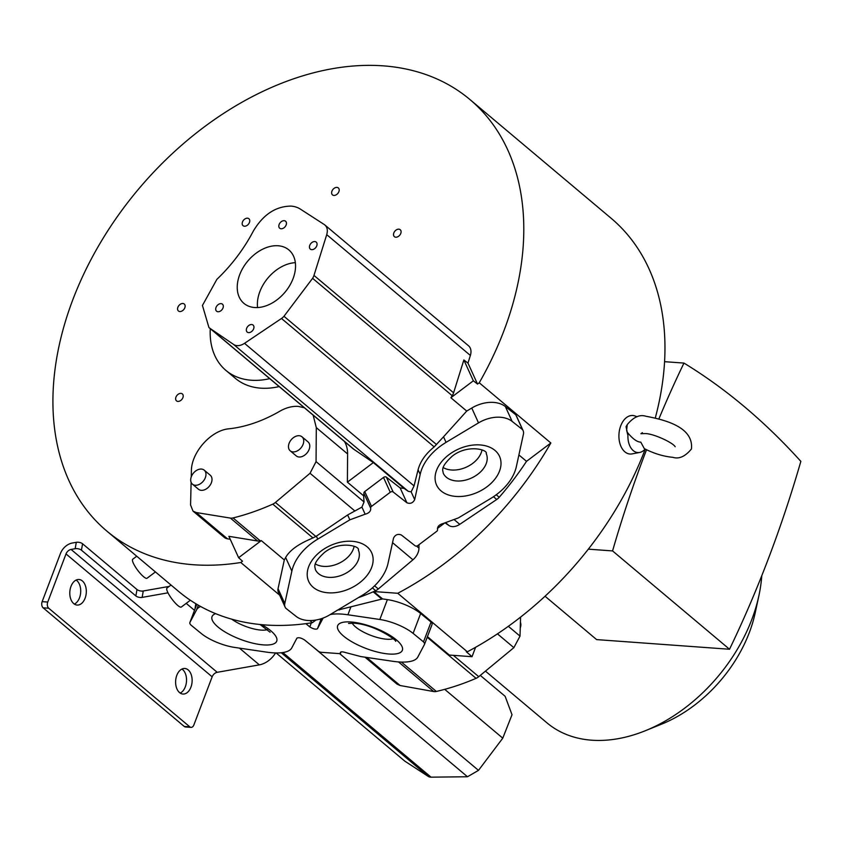 <?xml version="1.0" encoding="UTF-8"?>
<svg xmlns="http://www.w3.org/2000/svg" width="843" height="843" viewBox="0 0 843 843"><rect width="100%" height="100%" fill="white"/><g stroke="black" fill="none" stroke-linecap="round" stroke-linejoin="round"><path stroke-width="1.26" d="M43.13 607.814A4.573 2.94 94.2 0 1 42.15 601.649L60.422 553.535A12.814 8.904 130.1 0 1 72.213 543.04L76.302 542.312L75.164 548.719L71.075 549.446A5.49 3.815 -49.9 0 0 66.017 553.935L47.745 602.05A4.573 2.94 -85.8 0 0 48.725 608.225L43.13 607.814L184.227 726.445A4.573 2.94 94.2 0 0 185.428 726.961L191.024 727.372A4.573 2.94 -85.8 0 1 189.823 726.856L48.725 608.225M167.989 592.819L142.13 597.392L143.268 590.985A4.573 2.107 10.1 0 1 136.998 589.531L82.572 543.777A4.573 2.107 -169.9 0 0 76.302 542.312M143.268 590.985L169.169 586.412M71.075 549.446L217.199 672.314A5.49 3.815 130.1 0 0 212.151 676.813L193.879 724.927A4.573 2.94 -85.8 0 1 191.024 727.372M217.199 672.314L259.349 664.864A20.137 13.983 -49.9 0 0 275.598 652.935M195.976 603.82L196.735 604.463M313.143 415.156L316.294 427.622L316.062 461.606L310.034 473.271L275.419 502.46A9.052 6.291 130.1 0 1 272.774 504.146A238.232 165.491 130.1 0 1 233.047 517.939L260.297 540.858A9.052 6.291 -49.9 0 1 258.148 541.058A9.052 6.291 -49.9 0 1 257.652 541.006L228.885 536.327L238.622 557.697L242.499 561.206L240.782 562.502A281.983 195.882 130.1 0 1 193.605 564.747A281.983 195.882 130.1 0 1 106.882 531.122L178.495 591.322A281.983 195.882 -49.9 0 0 265.208 624.958A281.983 195.882 -49.9 0 0 312.384 622.703L315.925 620.037M240.782 562.502L279.707 595.221M309.834 620.564L312.384 622.703M106.882 531.122A281.983 195.882 130.1 0 1 100.58 242.468A281.983 195.882 130.1 0 1 383.122 65.838A281.983 195.882 130.1 0 1 469.836 99.463A281.983 195.882 130.1 0 1 479.245 382.785L477.528 384.081L467.981 363.101L470.373 355.44A12.803 8.894 -49.9 0 0 468.539 345.788L324.976 225.081M518.898 454.935L526.517 461.332L550.848 442.986L479.245 382.785M550.848 442.986A281.983 195.882 130.1 0 1 397.759 593.282L373.712 591.544A238.232 165.491 -49.9 0 0 375.662 590.658A9.052 6.291 -49.9 0 0 378.307 588.972L412.933 559.794A12.708 8.83 -49.9 0 0 418.96 548.119L418.982 544.704M645.232 449.129A281.983 195.882 -49.9 0 1 467.349 651.797L397.759 593.282M655.338 417.791A281.983 195.882 -49.9 0 0 611.027 218.179L469.836 99.463M75.164 548.719A4.573 2.107 10.1 0 1 81.434 550.173L135.86 595.938A4.573 2.107 -169.9 0 0 142.13 597.392M194.933 609.226L195.787 603.704M179.57 692.598A12.814 8.23 94.2 0 0 182.942 694.042A12.814 8.23 94.2 0 0 191.688 684.6A12.814 8.23 94.2 0 0 188.179 669.922A12.814 8.23 94.2 0 0 184.796 668.478A12.814 8.23 94.2 0 0 176.05 677.92A12.814 8.23 94.2 0 0 179.57 692.598M73.741 603.62A12.814 8.23 94.2 0 0 77.124 605.063A12.814 8.23 94.2 0 0 85.87 595.622A12.814 8.23 94.2 0 0 82.361 580.943A12.814 8.23 94.2 0 0 78.979 579.499A12.814 8.23 94.2 0 0 70.232 588.941A12.814 8.23 94.2 0 0 73.741 603.62M181.951 669.036A12.814 8.23 -85.8 0 1 182.583 669.521A12.814 8.23 -85.8 0 1 186.44 682.008A12.814 8.23 -85.8 0 1 180.202 693.072M76.123 580.068A12.814 8.23 -85.8 0 1 76.766 580.542A12.814 8.23 -85.8 0 1 80.622 593.029A12.814 8.23 -85.8 0 1 74.384 604.094M136.735 556.222L132.73 559.236A11.897 2.687 53 0 0 135.196 566.633A11.897 2.687 53 0 0 143.5 576.644A11.897 2.687 53 0 0 147.051 578.235L155.428 571.933M171.003 585.031L166.998 588.045A11.897 2.687 53 0 0 169.464 595.443A11.897 2.687 53 0 0 177.768 605.453A11.897 2.687 53 0 0 181.319 607.044L190.349 600.248M467.349 651.797L466.295 651.713L472.027 656.697L449.319 655.053L427.433 636.644M291.752 647.919A50.728 16.396 20.8 0 1 272.531 652.788A50.728 16.396 20.8 0 1 266.483 652.113L234.554 647.403A28.177 9.104 20.8 0 1 201.277 633.514L190.876 625.011A10.98 3.551 20.8 0 1 189.875 622.513A10.98 3.551 20.8 0 1 189.938 622.387L196.577 609.837A50.728 16.396 20.8 0 1 200.623 606.496M238.622 557.697L261.298 540.605L284.312 559.952L278.042 588.677A10.98 7.492 155.5 0 0 278.359 592.281L285.113 607.118A10.98 7.492 -24.5 0 1 284.797 603.514L291.857 571.143A50.728 34.637 -24.5 0 1 311.573 543.271A50.728 34.637 -24.5 0 1 317.737 539.13L349.877 519.815L365.145 514.209C369.118 513.124 370.962 511.121 370.678 508.213A2.192 1.496 -24.5 0 1 371.51 506.401L390.246 492.27A2.192 1.496 -24.5 0 1 393.133 491.975L406.916 502.786C410.32 504.082 412.912 503.029 414.693 499.636L420.183 474.388A50.728 34.637 -24.5 0 1 439.909 446.516A50.728 34.637 -24.5 0 1 446.063 442.364L478.518 422.88A28.177 19.241 -24.5 0 1 512.112 421.374L522.523 429.593A10.98 7.492 -24.5 0 1 523.103 430.625A10.98 7.492 -24.5 0 1 523.419 434.229L516.359 466.601A50.728 34.637 -24.5 0 1 496.643 494.462A50.728 34.637 -24.5 0 1 490.489 498.613L458.339 517.929L443.07 523.535C439.098 524.62 437.254 526.612 437.538 529.52A2.192 1.496 -24.5 0 1 436.706 531.343L417.97 545.463A2.192 1.496 -24.5 0 1 415.083 545.758L401.3 534.957C397.896 533.661 395.304 534.715 393.533 538.108L388.033 563.356A50.728 34.637 -24.5 0 1 368.307 591.217A50.728 34.637 -24.5 0 1 362.153 595.369L329.708 614.863A28.177 19.241 -24.5 0 1 296.104 616.37L285.682 608.151M209.106 327.674L352.606 448.339A36.333 25.237 -49.9 0 0 354.028 449.414L373.354 462.586L347.39 482.154L347.601 453.945A36.238 25.174 -49.9 0 0 344.45 441.479M193.005 511.1L224.291 537.402A12.708 8.83 -49.9 0 0 227.505 538.835L230.234 539.278M269.728 378.655A82.372 57.219 130.1 0 1 251.246 380.225A82.372 57.219 130.1 0 1 225.913 370.404L235.355 378.338A82.372 57.219 -49.9 0 0 260.677 388.159A82.372 57.219 -49.9 0 0 279.159 386.579M178.042 394.366A4.542 3.161 -49.9 0 0 176.503 400.868A4.542 3.161 -49.9 0 0 177.894 401.416A4.542 3.161 -49.9 0 0 180.802 400.414A4.542 3.161 -49.9 0 0 182.351 393.913A4.542 3.161 -49.9 0 0 180.95 393.375A4.542 3.161 -49.9 0 0 178.042 394.366M398.676 236.209A4.542 3.161 -49.9 0 0 400.225 229.707A4.542 3.161 -49.9 0 0 398.823 229.17A4.542 3.161 -49.9 0 0 395.925 230.171A4.542 3.161 -49.9 0 0 394.376 236.662A4.542 3.161 -49.9 0 0 395.767 237.21A4.542 3.161 -49.9 0 0 398.676 236.209M338.886 191.667A4.542 3.161 -49.9 0 0 338.338 187.936A4.542 3.161 -49.9 0 0 334.039 188.389A4.542 3.161 -49.9 0 0 331.942 191.161A4.542 3.161 -49.9 0 0 332.49 194.891A4.542 3.161 -49.9 0 0 336.789 194.427A4.542 3.161 -49.9 0 0 338.886 191.667M249.507 219.538A4.542 3.161 -49.9 0 0 248.896 218.727A4.542 3.161 -49.9 0 0 242.499 221.951A4.542 3.161 -49.9 0 0 242.436 224.87A4.542 3.161 -49.9 0 0 243.047 225.682A4.542 3.161 -49.9 0 0 249.444 222.457A4.542 3.161 -49.9 0 0 249.507 219.538M182.878 303.501A4.542 3.161 -49.9 0 0 178.737 305.746A4.542 3.161 -49.9 0 0 177.82 310.182A4.542 3.161 -49.9 0 0 178.431 310.993A4.542 3.161 -49.9 0 0 179.833 311.541A4.542 3.161 -49.9 0 0 183.974 309.297A4.542 3.161 -49.9 0 0 184.891 304.86A4.542 3.161 -49.9 0 0 184.28 304.038A4.542 3.161 -49.9 0 0 182.878 303.501M467.981 363.101L463.861 359.972L473.344 380.804L477.528 384.081M522.534 429.593L515.779 414.756L505.357 406.537A28.177 19.241 155.5 0 0 471.753 408.044L466.727 411.068L443.534 436.8L446.063 442.364M473.344 380.804L450.879 397.738L466.727 411.068M445.399 523.092L448.876 525.463A12.803 8.894 -49.9 0 0 452.312 526.612A12.803 8.894 -49.9 0 0 459.762 524.325L496.738 499.477A9.147 6.354 -49.9 0 0 499.214 497.275A238.327 165.555 -49.9 0 0 526.517 461.332M437.422 528.477L444.25 523.324M424.545 644.231L431.995 624.631A10.98 3.551 -159.2 0 0 432.048 624.505A10.98 3.551 -159.2 0 0 431.015 621.997L420.646 613.504A28.177 9.104 -159.2 0 0 387.38 599.615L382.543 598.899L373.712 591.544M330.193 614.568A50.728 16.396 20.8 0 1 341.847 614.094A50.728 16.396 20.8 0 1 347.906 614.779L379.835 619.489A28.177 9.104 20.8 0 1 413.102 633.378L423.502 641.871L431.058 622.008M423.471 641.871A10.98 3.551 20.8 0 1 424.503 644.368A10.98 3.551 20.8 0 1 424.44 644.495L417.812 657.055A50.728 16.396 20.8 0 1 398.591 661.924A50.728 16.396 20.8 0 1 392.532 661.249L360.899 656.581L345.841 652.64C341.921 651.439 340.108 651.597 340.435 653.135A2.192 0.706 20.8 0 1 340.467 653.409A2.192 0.706 20.8 0 1 339.624 653.641L321.215 652.303A2.192 0.706 20.8 0 1 318.359 651.196L304.586 639.985C301.204 637.877 298.643 637.255 296.926 638.13L291.762 647.919M364.998 657.182L397 684.095L400.088 685.507L433.745 691.555A9.052 6.291 -49.9 0 0 434.335 691.629A9.052 6.291 -49.9 0 0 436.347 691.45A238.232 165.491 -49.9 0 0 476.063 678.341A9.052 6.291 -49.9 0 0 478.74 676.676L513.861 647.656L520.015 636.117L520.574 617.118M475.6 647.287L472.027 656.697M340.33 652.44L340.435 653.135L340.867 651.987M404.788 761.124L428.613 776.645A9.147 6.354 -49.9 0 0 430.51 777.151A9.147 6.354 -49.9 0 0 431.026 777.162L467.486 776.751L478.487 770.365L502.776 738.162L444.725 689.353M480.278 675.401L505.126 696.286L512.017 714.738L502.776 738.162M305.819 623.662L309.803 626.907C313.185 629.004 315.735 629.626 317.453 628.762L322.627 618.973A50.728 16.396 20.8 0 1 323.291 617.993M520.257 627.94A9.157 6.354 -49.9 0 0 520.416 622.282M320.793 619.974L321.826 618.52M337.074 610.269L382.543 598.899M285.724 608.13A10.98 7.492 -24.5 0 1 285.113 607.118M291.857 571.143L285.651 557.497L284.312 559.952M260.297 540.858A238.232 165.491 -49.9 0 0 261.298 540.605M285.651 557.497C289.412 550.764 297.463 544.704 309.781 539.341L315.872 536.475L347.611 514.978L361.932 507.107L364.05 501.964L363.649 495.821L347.39 482.154M233.047 517.939A9.052 6.291 130.1 0 1 230.898 518.15A9.052 6.291 130.1 0 1 230.402 518.087L196.219 512.533L192.994 511.09L190.571 504.989L191.119 482.312M191.256 476.906L191.393 471.068C191.203 452.438 211.161 430.088 229.159 428.781A131.887 91.613 -49.9 0 0 279.686 411.3A36.238 25.174 130.1 0 1 298.211 406.4L304.355 407.759M192.446 484.177L198.495 489.256A9.157 6.365 -50 0 0 201.308 490.341A9.157 6.365 -50 0 0 210.476 484.609A9.157 6.365 -50 0 0 210.276 475.241L204.227 470.162A9.157 6.365 130 0 1 204.438 479.53A9.157 6.365 130 0 1 195.26 485.262A9.157 6.365 130 0 1 192.446 484.177A9.157 6.365 130 0 1 192.236 474.799A9.157 6.365 130 0 1 201.414 469.066A9.157 6.365 130 0 1 204.227 470.162M290.213 450.826L296.262 455.905A9.157 6.365 -50 0 0 299.075 457.001A9.157 6.365 -50 0 0 308.243 451.258A9.157 6.365 -50 0 0 308.032 441.89L301.994 436.811A9.157 6.365 130 0 1 302.194 446.179A9.157 6.365 130 0 1 293.027 451.911A9.157 6.365 130 0 1 290.213 450.826A9.157 6.365 130 0 1 290.003 441.458A9.157 6.365 130 0 1 299.181 435.715A9.157 6.365 130 0 1 301.994 436.811M373.354 462.586L404.039 488.382L400.162 487.949L386.379 477.149A2.192 1.496 155.5 0 0 383.491 477.444L364.756 491.564A2.192 1.496 155.5 0 0 363.923 493.387L363.649 495.821M404.039 488.382L408.286 491.332L411.152 491.869L414.05 485.895L418.086 469.772C420.278 461.458 425.641 453.829 434.187 446.885L443.534 436.8M210.36 328.612L208.938 327.537L202.446 305.44L216.883 279.349A131.793 91.55 -49.9 0 0 253.29 231.151C263.09 214.628 275.661 206.282 290.983 206.103A36.333 25.237 130.1 0 1 300.382 209.117L324.26 224.533C327.189 226.672 328.011 230.044 326.726 234.66L313.975 275.419A9.147 6.354 130.1 0 1 312.595 278.316L283.965 316.283A9.147 6.354 130.1 0 1 281.488 318.485L244.512 343.333A12.803 8.894 130.1 0 1 237.062 345.619A12.803 8.894 130.1 0 1 233.627 344.471L210.36 328.612L354.028 449.414M324.26 224.533L324.892 225.007M218.253 311.752A4.573 3.182 -49.9 0 0 223.016 307.948A4.573 3.182 -49.9 0 0 222.468 304.197A4.573 3.182 -49.9 0 0 220.792 303.638A4.573 3.182 -49.9 0 0 216.019 307.442A4.573 3.182 -49.9 0 0 216.577 311.193A4.573 3.182 -49.9 0 0 218.253 311.752M248.875 332.627A4.573 3.182 -49.9 0 0 253.638 328.833A4.573 3.182 -49.9 0 0 253.09 325.071A4.573 3.182 -49.9 0 0 251.414 324.513A4.573 3.182 -49.9 0 0 246.641 328.317A4.573 3.182 -49.9 0 0 247.199 332.079A4.573 3.182 -49.9 0 0 248.875 332.627M314.534 241.551A4.573 3.182 -49.9 0 0 309.76 245.345A4.573 3.182 -49.9 0 0 310.319 249.107A4.573 3.182 -49.9 0 0 311.994 249.665A4.573 3.182 -49.9 0 0 316.757 245.861A4.573 3.182 -49.9 0 0 316.209 242.099A4.573 3.182 -49.9 0 0 314.534 241.551M283.901 220.676A4.573 3.182 -49.9 0 0 279.138 224.47A4.573 3.182 -49.9 0 0 279.697 228.232A4.573 3.182 -49.9 0 0 281.372 228.78A4.573 3.182 -49.9 0 0 286.135 224.986A4.573 3.182 -49.9 0 0 285.587 221.224A4.573 3.182 -49.9 0 0 283.901 220.676M287.505 248.896A34.911 24.268 -49.9 0 0 239.697 274.702A34.911 24.268 -49.9 0 0 243.922 303.375A34.911 24.268 -49.9 0 0 245.281 304.397A34.911 24.268 -49.9 0 0 293.079 278.601A34.911 24.268 -49.9 0 0 288.864 249.928A34.911 24.268 -49.9 0 0 287.505 248.896M450.879 397.738A238.327 165.555 -49.9 0 0 452.206 395.704A9.147 6.354 -49.9 0 0 453.587 392.806L463.861 359.972M354.123 546.338A23.615 16.122 -24.5 0 1 344.861 559.731A23.615 16.122 -24.5 0 1 315.377 563.978M481.996 449.962A23.615 16.122 -24.5 0 1 472.733 463.365A23.615 16.122 -24.5 0 1 443.249 467.602M257.579 307.569A34.911 24.268 130.1 0 1 259.844 291.646A34.911 24.268 130.1 0 1 295.345 262.668M225.913 370.404A82.372 57.219 130.1 0 1 210.276 328.654M761.766 575.727A145.523 101.086 130.1 0 1 758.9 595.674A145.523 101.086 130.1 0 1 645.348 730.723A145.523 101.086 130.1 0 1 591.691 740.196A145.523 101.086 130.1 0 1 546.938 722.841L485.452 671.133M545.042 596.233L596.623 639.605L729.522 649.258A915.024 588.024 94.2 0 0 800.85 461.374A915.235 588.161 94.2 0 0 683.958 363.08A915.024 588.024 94.2 0 0 658.952 418.75M758.9 595.674L755.202 612.85A119.896 83.288 130.1 0 1 661.639 724.126L645.348 730.723M646.539 449.74A915.024 588.024 94.2 0 0 612.566 550.922L588.34 549.162M683.958 363.08L664.558 361.679M612.566 550.922L729.522 649.258M637.192 416.727L634.821 415.915A19.315 12.413 94.2 0 0 620.733 425.81A19.315 12.413 94.2 0 0 620.68 445.726A19.315 12.413 94.2 0 0 632.071 453.892L639.689 452.449A17.303 11.117 -85.8 0 1 633.251 450.615A17.303 11.117 -85.8 0 1 627.93 435.42L626.043 426.706L627.287 424.535M645.264 449.108L644.737 449.561A17.303 11.117 -85.8 0 1 639.689 452.449M627.93 435.42L627.055 431.985C632.482 438.718 637.066 442.101 640.796 442.143L644.305 448.624C653.978 453.555 663.483 456.453 672.83 457.317C679.015 459.309 685.222 456.516 691.429 448.971C693.852 426.716 664.063 419.688 645.864 416.242C639.7 414.282 633.493 417.064 627.266 424.598L626.612 430.183M626.602 430.162L627.055 431.985M135.86 595.938L136.998 589.531M259.349 664.864L239.444 648.119M194.501 610.343L186.208 603.367M196.461 605.2L196.609 604.347M212.151 676.813L66.017 553.935M184.227 726.445L189.823 726.856M42.15 601.649L47.745 602.05M82.572 543.777L81.434 550.173M189.875 622.513L196.798 604.305L189.938 622.387M196.577 609.837L198.337 605.2M496.242 494.767L499.214 497.275M496.738 499.477L493.461 496.727M427.201 637.255L476.063 678.341M453.376 655.348L478.74 676.676M513.861 647.656L497.454 633.852M508.35 626.307L520.015 636.117M339.676 653.652L478.487 770.365M428.613 776.656L281.256 652.756M282.837 652.556L431.026 777.162M215.639 613.662A34.595 11.18 -159.2 0 0 222.942 630.638A34.595 11.18 -159.2 0 0 263.438 644.895A34.595 11.18 -159.2 0 0 266.409 645.011A34.595 11.18 -159.2 0 0 261.783 624.674M389.044 654.02A34.595 11.18 -159.2 0 0 392.006 654.136A34.595 11.18 -159.2 0 0 395.262 638.973A34.595 11.18 -159.2 0 0 350.941 621.986A34.595 11.18 -159.2 0 0 347.98 621.871A34.595 11.18 -159.2 0 0 344.724 637.023A34.595 11.18 -159.2 0 0 389.044 654.02M401.405 662.071L436.347 691.45M366.694 657.435L400.088 685.507M433.745 691.555L398.497 661.913M467.486 776.751L312.258 646.223M317.453 628.762L320.783 620.005M309.803 626.907L311.33 622.872M320.814 618.846L321.373 619.32M322.943 618.119L322.627 618.973M350.783 607.192L347.906 614.779M373.175 591.807L381.879 599.152M358.37 597.645A238.232 165.491 -49.9 0 0 373.175 591.828A9.052 6.291 -49.9 0 0 373.438 591.712A9.052 6.291 -49.9 0 0 373.712 591.575M338.781 609.415L339.423 609.953M379.835 619.489L387.38 599.615M420.646 613.504L413.102 633.378M372.385 587.898L375.662 590.658M278.042 588.677L284.797 603.514M272.774 504.146L313.038 538.003M316.367 536.137L317.737 539.13M275.419 502.46L315.872 536.475M347.601 453.945L316.294 427.622M316.062 461.606L364.05 501.964M363.923 493.387L370.678 508.213M365.145 514.209L361.932 507.107M414.693 499.636L411.152 491.869M406.916 502.786L400.162 487.949M408.286 491.332L233.616 344.471M283.965 316.283L436.526 444.556M434.187 446.885L281.488 318.485M418.086 469.772L420.183 474.388M312.595 278.316L452.206 395.704M478.518 422.88L471.764 408.044M505.357 406.537L512.112 421.374M359.213 583.071A34.595 23.625 155.5 0 0 361.784 580.985A34.595 23.625 155.5 0 0 366.104 546.001A34.595 23.625 155.5 0 0 321.12 551.037A34.595 23.625 155.5 0 0 318.559 553.124A34.595 23.625 155.5 0 0 314.228 588.108A34.595 23.625 155.5 0 0 359.213 583.071M487.096 486.696A34.595 23.625 155.5 0 0 489.657 484.62A34.595 23.625 155.5 0 0 493.987 449.635A34.595 23.625 155.5 0 0 448.992 454.672A34.595 23.625 155.5 0 0 446.432 456.748A34.595 23.625 155.5 0 0 442.101 491.732A34.595 23.625 155.5 0 0 487.096 486.696M454.556 519.952L459.762 524.325M448.876 525.463L445.915 522.976M416.505 546.064L418.96 548.119M412.933 559.794L392.543 542.65M374.587 585.843L378.307 588.972M349.877 519.815L347.611 514.978M354.903 511.006L310.034 473.271M364.756 491.564L371.51 506.401M390.246 492.27L383.491 477.444M386.379 477.149L393.133 491.975M244.512 343.333L414.05 485.895M351.594 569.267A23.615 16.122 155.5 0 0 358.338 549.973C360.404 546.232 339.866 540.184 324.407 552.513C311.531 564.304 315.324 566.96 315.356 569.541A23.615 16.122 155.5 0 0 349.845 570.69A23.615 16.122 155.5 0 0 351.594 569.267M479.467 472.891A23.615 16.122 155.5 0 0 486.211 453.597C488.287 449.867 467.739 443.808 452.28 456.137C439.403 467.928 443.207 470.584 443.228 473.165A23.615 16.122 155.5 0 0 477.718 474.314A23.615 16.122 155.5 0 0 479.467 472.891M313.975 275.419L453.587 392.806M470.373 355.44L326.726 234.66M196.219 512.533L227.505 538.835M257.652 541.006L230.402 518.087M231.72 619.173A23.615 7.629 -159.2 0 0 261.077 630.1A23.615 7.629 -159.2 0 0 263.1 630.174A23.615 7.629 -159.2 0 0 267.579 629.595M352.174 623.146A23.615 7.629 -159.2 0 0 386.684 639.215A23.615 7.629 -159.2 0 0 388.707 639.3A23.615 7.629 -159.2 0 0 393.175 638.72M626.043 426.706L627.044 426.453M523.103 430.625L516.348 415.789M424.503 644.368L432.048 624.505M276.135 652.946L404.914 761.229M341.025 651.934L340.467 653.409M319.771 619.162L320.825 620.048M260.044 624.505L270.097 632.229M348.538 623.441L353.839 623.219C374.081 624.241 396.589 640.037 395.704 641.354M642.366 432.649L640.901 433.724L644.61 433.587C652.566 433.112 673.02 442.628 675.169 446.737L675.169 446.737"/></g></svg>

